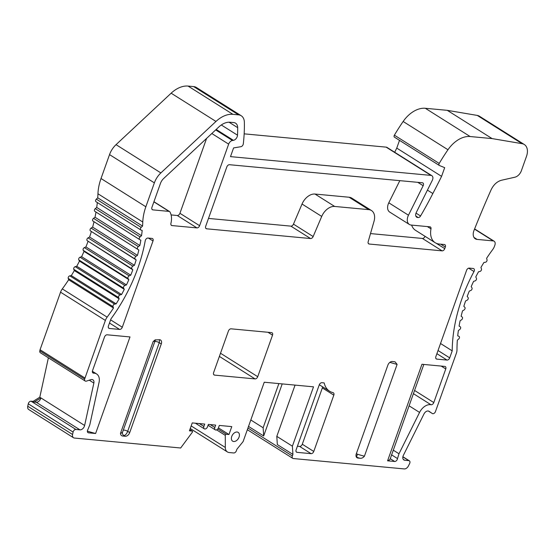 <?xml version="1.0" encoding="UTF-8"?>
<svg xmlns="http://www.w3.org/2000/svg" width="555" height="555" viewBox="0 0 555 555"><rect width="100%" height="100%" fill="white"/><g stroke="black" fill="none" stroke-linecap="round" stroke-linejoin="round"><path stroke-width="0.83" d="M205.738 228.23L206.675 228.813A2.595 1.727 -57.8 0 1 206.134 228.639A2.595 1.727 -57.8 0 1 205.697 226.274L226.828 166.916A2.595 1.727 -57.8 0 1 229.499 164.71L422.348 182.761A2.595 1.727 -57.8 0 1 422.889 182.942A2.595 1.727 -57.8 0 1 423.153 185.717L417.79 182.338M430.971 175.394L386.141 147.137A4.322 2.872 -57.8 0 1 387.043 147.436L431.866 175.692A4.322 2.872 122.2 0 0 430.971 175.394L230.492 156.628L233.593 147.921L240.87 146.714A2.595 1.727 122.2 0 0 243.312 143.814A157.433 104.659 -57.8 0 0 244.36 122.253A12.973 8.623 -57.8 0 0 241.224 115.752A12.973 8.623 -57.8 0 0 238.532 114.857L232.913 114.33A25.953 17.254 -57.8 0 0 215.971 121.448L171.141 93.191A25.953 17.254 -57.8 0 1 188.083 86.074L232.913 114.33M439.199 165.369L394.598 137.251A1.727 1.152 122.2 0 1 394.48 137.189A1.727 1.152 122.2 0 1 394.39 135.177A157.433 104.659 122.2 0 1 403.145 121.489L447.968 149.746A157.433 104.659 122.2 0 0 439.213 163.434A1.727 1.152 122.2 0 0 439.303 165.445A1.727 1.152 122.2 0 0 439.421 165.508L444.68 167.666L441.579 176.358A507.728 337.53 122.2 0 1 432.838 193.528A283.411 188.409 122.2 0 1 420.558 215.978A2.595 1.727 122.2 0 1 418.186 217.539L417.596 217.484A4.322 2.872 122.2 0 1 416.701 217.185A4.322 2.872 122.2 0 1 416.257 212.558L432.31 180.32A4.322 2.872 122.2 0 0 431.866 175.692M231.747 436.424A5.189 3.448 122.2 0 0 232.628 441.156A5.189 3.448 122.2 0 0 238.317 438.603A5.189 3.448 122.2 0 0 238.164 432.373A5.189 3.448 122.2 0 0 231.747 436.424M473.235 268.488A2.595 1.727 -57.8 0 1 473.776 268.669A2.595 1.727 -57.8 0 1 473.991 271.541A136.676 90.86 122.2 0 0 452.207 350.857L449.703 357.871A2.595 1.727 -57.8 0 1 447.032 360.077L436.847 359.12A2.595 1.727 -57.8 0 1 436.306 358.946A2.595 1.727 -57.8 0 1 435.869 356.581L466.582 270.32A2.595 1.727 -57.8 0 1 469.252 268.114L473.235 268.488M88.529 432.831A2.595 1.727 -57.8 0 1 87.995 432.65A2.595 1.727 -57.8 0 1 87.877 429.598L89.806 424.825L99.047 382.423A11.246 7.479 -57.8 0 0 96.619 373.966A11.246 7.479 -57.8 0 0 93.663 373.168A2.595 1.727 -57.8 0 1 92.976 372.981A2.595 1.727 -57.8 0 1 92.539 370.615L104.506 337.01A2.595 1.727 -57.8 0 1 107.177 334.804L129.995 336.94L95.62 433.49L88.529 432.831L87.6 432.241M217.817 428.966L226.232 434.267L228.965 434.523L231.782 426.608L219.315 425.442L218.469 427.815A2.595 1.727 -57.8 0 1 215.264 429.841A2.595 1.727 -57.8 0 1 214.82 427.475L215.666 425.102L208.368 424.415L207.521 426.795A2.595 1.727 -57.8 0 1 204.309 428.821A2.595 1.727 -57.8 0 1 203.872 426.448L204.719 424.075L192.245 422.91L189.428 430.826L192.162 431.082A0.867 0.576 122.2 0 1 192.314 432.255L180.673 447.996L74.405 438.048A4.322 2.872 -57.8 0 1 73.51 437.749A4.322 2.872 -57.8 0 1 72.573 434.496L73.1 432.074A2.595 1.727 -57.8 0 1 75.896 429.459L79.975 429.841A4.322 2.872 122.2 0 0 84.624 425.477L93.857 383.075A4.322 2.872 122.2 0 0 92.928 379.821A4.322 2.872 122.2 0 0 90.902 379.669L86.42 381.125A2.595 1.727 -57.8 0 1 85.206 381.028A2.595 1.727 -57.8 0 1 84.644 379.079L105.374 320.436L60.55 292.18A8.651 5.751 -57.8 0 1 62.313 288.891A129.752 86.261 122.2 0 0 68.66 279.769L68.23 278.402A1.727 1.152 -57.8 0 1 69.805 275.856L71.317 275.599L116.141 303.856A129.752 86.261 122.2 0 0 119.152 298.819L74.328 270.562L73.78 269.293A1.727 1.152 -57.8 0 1 75.209 266.664L76.743 266.261L121.566 294.518A129.752 86.261 122.2 0 0 124.285 289.342L79.462 261.086L78.803 259.913A1.727 1.152 -57.8 0 1 80.073 257.229L81.62 256.681L126.443 284.937A129.752 86.261 122.2 0 0 128.85 279.651L84.027 251.394L83.257 250.333A1.727 1.152 -57.8 0 1 84.367 247.613L85.914 246.913L130.737 275.176A129.752 86.261 122.2 0 0 132.811 269.82L87.121 240.62A1.727 1.152 -57.8 0 1 88.051 237.88L89.591 237.041L134.421 265.297A129.752 86.261 122.2 0 0 136.148 259.92L90.361 230.845A1.727 1.152 -57.8 0 1 91.11 228.098L92.63 227.127L137.46 255.383A129.752 86.261 122.2 0 0 138.833 250.007L92.956 221.063A1.727 1.152 -57.8 0 1 93.524 218.337L95.016 217.241L139.839 245.497A129.752 86.261 122.2 0 0 140.852 240.162L139.714 239.614A1.727 1.152 -57.8 0 1 139.645 239.573A1.727 1.152 -57.8 0 1 140.096 236.916L141.539 235.702A129.752 86.261 122.2 0 0 142.177 230.45L140.977 230.041A1.727 1.152 -57.8 0 1 140.81 229.957A1.727 1.152 -57.8 0 1 141.157 227.397L142.559 226.072A129.752 86.261 122.2 0 0 142.781 222.021L97.951 193.764A43.248 28.756 -57.8 0 1 101.024 178.516L109.536 154.609A17.302 11.502 -57.8 0 1 116.044 144.661L171.141 93.191M75.896 429.459L31.066 401.203A2.595 1.727 122.2 0 0 28.277 403.818L73.1 432.074M247.946 428.002L292.353 455.995A2.595 1.727 122.2 0 0 292.79 458.361A2.595 1.727 122.2 0 0 293.331 458.541L404.283 468.926A4.322 2.872 122.2 0 0 408.438 465.936L409.618 463.578A2.595 1.727 122.2 0 0 409.347 460.803A2.595 1.727 122.2 0 0 408.813 460.622L404.727 460.241A4.322 2.872 -57.8 0 1 403.832 459.942A4.322 2.872 -57.8 0 1 403.388 455.315L423.971 413.974A4.322 2.872 -57.8 0 1 429.029 411.283A4.322 2.872 -57.8 0 1 429.084 411.324L432.276 413.496A2.595 1.727 122.2 0 0 432.31 413.524A2.595 1.727 122.2 0 0 435.342 411.907L456.363 353.292A8.651 5.751 122.2 0 0 456.987 349.893A129.752 86.261 -57.8 0 1 457.334 340.208L458.68 339.008A1.727 1.152 122.2 0 0 459.075 336.399A1.727 1.152 122.2 0 0 458.964 336.344L457.722 335.83A129.752 86.261 -57.8 0 1 458.375 330.572L459.769 329.483A1.727 1.152 122.2 0 0 460.268 326.784A1.727 1.152 122.2 0 0 460.241 326.763L459.082 326.111A129.752 86.261 -57.8 0 1 460.109 320.776L461.531 319.798A1.727 1.152 122.2 0 0 462.19 317.058L461.122 316.26A129.752 86.261 -57.8 0 1 462.516 310.883L463.959 310.03A1.727 1.152 122.2 0 0 464.806 307.283L463.834 306.353A129.752 86.261 -57.8 0 1 465.583 300.97L467.039 300.248A1.727 1.152 122.2 0 0 468.059 297.508L467.199 296.453A129.752 86.261 -57.8 0 1 469.287 291.098L470.751 290.508A1.727 1.152 122.2 0 0 471.944 287.802L471.188 286.623A129.752 86.261 -57.8 0 1 473.602 281.343L475.059 280.892A1.727 1.152 122.2 0 0 476.412 278.235L475.774 276.945A129.752 86.261 -57.8 0 1 478.507 271.77L479.943 271.457A1.727 1.152 122.2 0 0 481.449 268.87L480.928 267.475A129.752 86.261 -57.8 0 1 483.953 262.446L485.368 262.272A1.727 1.152 122.2 0 0 487.012 259.775L486.617 258.283A129.752 86.261 -57.8 0 1 492.722 249.528A8.651 5.751 122.2 0 0 494.484 246.24L494.866 245.157A4.322 2.872 122.2 0 0 494.137 241.217A4.322 2.872 122.2 0 0 493.235 240.919L477.092 239.406A8.651 5.751 122.2 0 1 475.295 238.81A8.651 5.751 122.2 0 1 473.977 230.512A778.02 517.218 122.2 0 1 491.078 189.859C493.541 184.766 496.961 181.575 501.352 180.278L514.873 177.212A7.784 5.175 -57.8 0 0 521.381 170.711L526.501 156.337A12.973 8.623 -57.8 0 0 524.295 144.508L479.464 116.252A12.973 8.623 122.2 0 0 477.272 115.419L447.274 110.334L425.31 108.281A25.953 17.254 -57.8 0 0 403.145 121.489M248.508 426.42L263.667 435.98L282.211 383.9M292.353 455.995L292.915 454.413L292.388 446.185L313.519 386.835L264.249 382.222L243.118 441.572L236.95 449.175L236.388 450.757A2.595 1.727 122.2 0 1 233.717 452.963L229.194 452.54A8.651 5.751 122.2 0 1 227.404 451.943L190.247 428.522M295.059 385.101L276.806 436.362L277.333 444.59L292.915 454.413M71.317 275.599A129.752 86.261 122.2 0 0 74.328 270.562M76.743 266.261A129.752 86.261 122.2 0 0 79.462 261.086M81.62 256.681A129.752 86.261 122.2 0 0 84.027 251.394M85.914 246.913A129.752 86.261 122.2 0 0 87.988 241.564M89.591 237.041A129.752 86.261 122.2 0 0 91.325 231.657M92.63 227.127A129.752 86.261 122.2 0 0 94.01 221.75M95.016 217.241A129.752 86.261 122.2 0 0 95.994 212.059M139.576 239.524L94.891 211.351A1.727 1.152 -57.8 0 1 94.815 211.316A1.727 1.152 -57.8 0 1 95.266 208.659L96.716 207.445L141.539 235.702M96.716 207.445A129.752 86.261 122.2 0 0 97.319 202.54M96.147 201.777A1.727 1.152 -57.8 0 1 95.987 201.701A1.727 1.152 -57.8 0 1 96.334 199.141L97.729 197.816L142.559 226.072M97.729 197.816A129.752 86.261 122.2 0 0 97.951 193.764M436.244 243.284L444.756 248.647A2.595 1.727 -57.8 0 1 442.085 250.853L422.404 238.449L370.504 233.586M422.404 238.449A2.595 1.727 122.2 0 0 425.047 236.319M411.63 225.101A19.03 12.654 122.2 0 0 415.522 230.318L435.196 242.722A19.03 12.654 -57.8 0 1 430.992 228.875A2.595 1.727 122.2 0 0 430.423 226.988A2.595 1.727 122.2 0 0 429.882 226.815L411.158 225.059A8.651 5.751 -57.8 0 1 409.361 224.463A8.651 5.751 -57.8 0 1 408.473 215.208L423.153 185.717M399.822 180.652L388.791 202.804A8.651 5.751 122.2 0 0 389.679 212.059L409.361 224.463M442.085 250.853L369.221 244.033A2.595 1.727 -57.8 0 1 368.687 243.853A2.595 1.727 -57.8 0 1 368.173 241.696L374.021 221.334A12.973 8.623 122.2 0 0 371.482 210.539A12.973 8.623 122.2 0 0 368.791 209.644L334.665 206.446A12.973 8.623 122.2 0 0 321.72 216.429L313.152 236.541L293.47 224.137A2.595 1.727 122.2 0 1 290.882 226.135L208.486 218.42M293.47 224.137L302.038 204.025A12.973 8.623 -57.8 0 1 314.99 194.042L349.109 197.24A12.973 8.623 -57.8 0 1 351.801 198.135L371.482 210.539M292.79 458.361L247.967 430.104A2.595 1.727 -57.8 0 1 247.44 429.417M73.51 437.749L28.687 409.493A4.322 2.872 -57.8 0 1 27.75 406.239L28.277 403.818M31.066 401.203L33.106 401.39L39.8 397.22L48.382 357.815M84.88 377.99L40.057 349.733L39.821 350.822A2.595 1.727 122.2 0 0 40.383 352.772L85.206 381.028M40.057 349.733L60.55 292.18M241.224 115.752L196.401 87.496A12.973 8.623 122.2 0 0 193.709 86.601L188.083 86.074M386.141 147.137L244.158 133.845M394.688 152.257A507.728 337.53 122.2 0 0 396.756 148.102L399.51 140.366M220.508 353.244L257.728 376.699L272.526 335.158L267.954 332.272M213.675 374.535L214.605 375.118A2.595 1.727 -57.8 0 1 214.07 374.937A2.595 1.727 -57.8 0 1 213.626 372.571L228.424 331.03A2.595 1.727 -57.8 0 1 231.088 328.824L271.541 332.611A2.595 1.727 -57.8 0 1 272.082 332.792A2.595 1.727 -57.8 0 1 272.526 335.158M110.611 319.86L122.287 327.228L153.007 240.967A2.595 1.727 -57.8 0 0 152.563 238.601A2.595 1.727 -57.8 0 0 152.021 238.421L148.039 238.046A2.595 1.727 -57.8 0 0 145.23 240.773A136.676 90.86 -57.8 0 1 110.951 318.91L108.447 325.931A2.595 1.727 -57.8 0 0 108.891 328.296A2.595 1.727 -57.8 0 0 109.432 328.477L119.616 329.427L109.481 323.038M447.274 110.334L492.098 138.59L522.095 143.676A12.973 8.623 -57.8 0 1 524.295 144.508M492.098 138.59L470.14 136.537L425.31 108.281M447.968 149.746A25.953 17.254 -57.8 0 1 470.14 136.537M109.536 154.609L154.366 182.866A17.302 11.502 -57.8 0 1 160.874 172.917L215.971 121.448M154.366 182.866L145.854 206.772A43.248 28.756 122.2 0 0 142.781 222.021M138.833 250.007L137.786 249.32A1.727 1.152 -57.8 0 1 138.348 246.593L139.839 245.497M136.148 259.92L135.184 259.102A1.727 1.152 -57.8 0 1 135.94 256.354L137.46 255.383M132.811 269.82L131.944 268.877A1.727 1.152 -57.8 0 1 132.881 266.136L134.421 265.297M128.85 279.651L128.087 278.589A1.727 1.152 -57.8 0 1 129.19 275.87L130.737 275.176M124.285 289.342L123.626 288.17A1.727 1.152 -57.8 0 1 124.903 285.485L126.443 284.937M119.152 298.819L118.603 297.549A1.727 1.152 -57.8 0 1 120.033 294.92L121.566 294.518M62.313 288.891L107.136 317.148A129.752 86.261 122.2 0 0 113.491 308.025L113.053 306.658A1.727 1.152 -57.8 0 1 114.628 304.112L116.141 303.856M107.136 317.148A8.651 5.751 122.2 0 0 105.374 320.436M226.232 434.267A0.867 0.576 122.2 0 0 225.275 435.342L225.309 447.455A8.651 5.751 122.2 0 0 227.404 451.943M444.756 248.647L445.318 247.065A2.595 1.727 -57.8 0 0 444.881 244.7A2.595 1.727 -57.8 0 0 444.34 244.519L439.151 244.033A19.03 12.654 -57.8 0 1 435.196 242.722M313.152 236.541A2.595 1.727 -57.8 0 1 310.557 238.539L206.675 228.813M199.613 225.698A2.595 1.727 -57.8 0 1 196.942 227.904L177.26 215.5A2.595 1.727 122.2 0 0 179.931 213.293L199.613 225.698L228.653 144.133A4.322 2.872 -57.8 0 1 232.441 140.484L233.419 140.325A4.322 2.872 122.2 0 0 237.512 135.191A148.789 98.908 122.2 0 0 237.679 127.664L229.028 122.204M196.942 227.904L172.001 225.573A2.595 1.727 -57.8 0 1 171.46 225.392A2.595 1.727 -57.8 0 1 170.919 223.367A18.599 12.363 122.2 0 0 169.976 212.01A2.595 1.727 122.2 0 0 169.566 211.566A2.595 1.727 122.2 0 0 169.025 211.393L152.916 209.88A2.595 1.727 -57.8 0 1 152.375 209.7A2.595 1.727 -57.8 0 1 151.938 207.334L160.451 183.434A8.651 5.751 -57.8 0 1 163.704 178.46L218.802 126.991A17.302 11.502 -57.8 0 1 230.089 122.246L233.794 122.593A8.651 5.751 -57.8 0 1 235.591 123.189A8.651 5.751 -57.8 0 1 237.679 127.664M257.728 376.699A2.595 1.727 -57.8 0 1 255.057 378.905L219.378 356.414M214.605 375.118L255.057 378.905M296.176 451.763L297.105 452.353A2.595 1.727 -57.8 0 1 296.564 452.172A2.595 1.727 -57.8 0 1 296.127 449.807L319.236 384.913A2.595 1.727 -57.8 0 1 321.907 382.707L324.182 382.922A24.219 16.102 -57.8 0 0 329.594 391.226A24.219 16.102 -57.8 0 0 333.007 392.635A2.595 1.727 -57.8 0 1 333.375 392.787A2.595 1.727 -57.8 0 1 333.819 395.153L322.337 387.917L302.288 444.222L313.769 451.458L333.819 395.153M313.769 451.458A2.595 1.727 -57.8 0 1 311.098 453.664L299.617 446.428L297.404 446.22M297.105 452.353L311.098 453.664M122.287 327.228A2.595 1.727 -57.8 0 1 119.616 329.427M155.227 340.43A39.356 9.386 -160.4 0 1 153.152 341.561L120.47 433.365A39.356 9.386 19.6 0 0 122.537 432.227L155.227 340.43A2.595 2.504 45.1 0 1 155.587 339.764M153.152 341.561L155.046 339.951L159.639 339.716A4.322 2.872 -57.8 0 1 160.541 340.014A4.322 2.872 -57.8 0 1 161.276 343.961L129.71 432.595A4.322 2.872 -57.8 0 1 125.263 436.265L124.098 435.536A41.951 10.011 -160.4 0 1 123.383 436.091L125.263 436.265M123.383 436.091C121.594 436.063 120.622 435.155 120.47 433.365M398.983 453.768L397.505 458.576A2.595 1.727 -57.8 0 1 394.667 461.483L387.577 460.823L421.96 364.274L444.784 366.411A2.595 1.727 -57.8 0 1 445.318 366.584A2.595 1.727 -57.8 0 1 445.762 368.95L433.795 402.562A2.595 1.727 -57.8 0 1 430.985 404.741A11.246 7.479 122.2 0 0 419.566 412.427L398.983 453.768L393.176 450.105M356.386 453.574L357.392 454.212A39.356 9.386 19.6 0 0 364.42 456.196L397.109 364.399L395.035 361.825L392.316 361.499A4.322 2.872 -57.8 0 0 387.862 365.169L356.303 453.803A4.322 2.872 -57.8 0 0 357.038 457.75A4.322 2.872 -57.8 0 0 357.933 458.048L359.813 458.222A41.951 10.011 -160.4 0 1 356.775 457.313L356.504 457.244M364.42 456.196C363.032 457.847 361.499 458.52 359.813 458.222M177.26 215.5L171.106 214.924M179.931 213.293L206.606 138.375M278.867 383.588L263.139 427.752L263.667 435.98M39.8 397.22L40.89 397.907A4.322 2.872 -57.8 0 1 36.242 402.271L34.202 402.084L40.89 397.907L84.624 425.477M299.617 446.428A2.595 1.727 122.2 0 0 302.288 444.222M322.337 387.917A2.595 1.727 122.2 0 0 322.517 386.766M34.202 402.084L33.106 401.39M250.804 419.975L263.139 427.752M113.491 308.025L68.66 279.769M432.838 193.528L427.426 190.122M441.579 176.358L396.756 148.102M276.806 436.362L292.388 446.185M228.965 434.523L218.441 427.891M87.371 431.124A39.356 9.386 19.6 0 0 95.62 433.49M394.667 461.483L390.262 458.708A39.356 9.386 -160.4 0 1 390.241 458.77A39.356 9.386 -160.4 0 1 387.577 460.823M440.524 343.496L452.207 350.857M159.549 339.709L159.25 342.685L127.692 431.318C126.762 433.719 125.562 435.12 124.098 435.536A2.595 2.504 -134.9 0 1 122.537 432.227M357.933 458.048L356.775 457.313A2.595 0.444 107.2 0 1 357.392 454.212M473.991 271.541L468.649 268.176M192.162 431.082L189.852 429.625M408.813 460.622L402.861 456.869M473.984 237.45L477.092 239.406M416.049 216.505L417.596 217.484M394.39 135.177L439.213 163.434M447.032 360.077L436.896 353.688M435.911 358.537L436.847 359.12M445.318 247.065L440.746 244.186M388.791 202.804L408.473 215.208M228.653 144.133L211.816 133.512M215.666 129.912L232.441 140.484M233.419 140.325L216.166 129.447M237.512 135.191L221.299 124.972M171.065 224.983L172.001 225.573M290.882 226.135L310.557 238.539M321.72 216.429L302.038 204.025M314.99 194.042L334.665 206.446M368.791 209.644L349.109 197.24M369.221 244.033L368.291 243.444M397.109 364.399A39.356 9.386 -160.4 0 1 390.082 362.415M84.644 379.079L39.821 350.822M101.024 178.516L145.854 206.772M160.874 172.917L116.044 144.661M238.532 114.857L193.709 86.601M418.186 217.539L415.834 216.055M420.558 215.978L416.014 213.113M522.095 143.676L477.272 115.419M474.532 229.125L493.235 240.919M432.31 413.524L428.335 411.012L432.276 413.496M403.173 459.262L404.727 460.241M191.17 425.935L225.309 447.455M225.275 435.342L216.617 429.882M214.82 427.475L210.248 424.596M203.872 426.448L199.3 423.569M72.573 434.496L27.75 406.239M36.242 402.271L79.975 429.841M93.857 383.075L89.286 380.189M92.519 372.447L93.663 373.168M409.097 405.823L419.566 412.427M430.985 404.741L413.419 393.668M414.571 390.442L433.795 402.562M445.762 368.95L441.19 366.071M391.462 454.774L397.505 458.576M108.496 327.887L109.432 328.477M153.007 240.967L148.435 238.081M123.439 430.243A2.595 0.617 -160.4 0 1 125.153 430.285A2.595 0.617 -160.4 0 1 127.692 431.318L129.71 432.595M161.276 343.961L159.25 342.685A2.595 0.617 -160.4 0 0 156.718 341.651A2.595 0.617 -160.4 0 0 154.998 341.609M151.98 209.291L152.916 209.88M169.025 211.393L153.888 201.847M438.027 350.51L449.703 357.871M430.992 228.875L427.336 226.572M459.096 326.049L460.241 326.763M96.334 199.141L141.157 227.397M95.266 208.659L140.096 236.916M92.956 221.063L137.786 249.32M93.524 218.337L138.348 246.593M90.361 230.845L135.184 259.102M91.11 228.098L135.94 256.354M87.121 240.62L131.944 268.877M88.051 237.88L132.881 266.136M83.257 250.333L128.087 278.589M84.367 247.613L129.19 275.87M78.803 259.913L123.626 288.17M80.073 257.229L124.903 285.485M73.78 269.293L118.603 297.549M75.209 266.664L120.033 294.92M68.23 278.402L113.053 306.658M69.805 275.856L114.628 304.112M192.342 431.138L189.872 429.577M409.347 460.803L402.888 456.73M394.48 137.189L439.303 165.445M474.615 228.917L494.137 241.217M215.264 429.841L208.056 425.296M204.309 428.821L195.409 423.208M92.373 371.295L96.619 373.966M423.826 364.448L390.241 458.77M319.298 384.74L329.594 391.226M153.936 201.715L169.566 211.566M459.096 326.042L460.268 326.784M95.987 201.701L140.81 229.957M94.815 211.316L139.645 239.573"/></g></svg>
